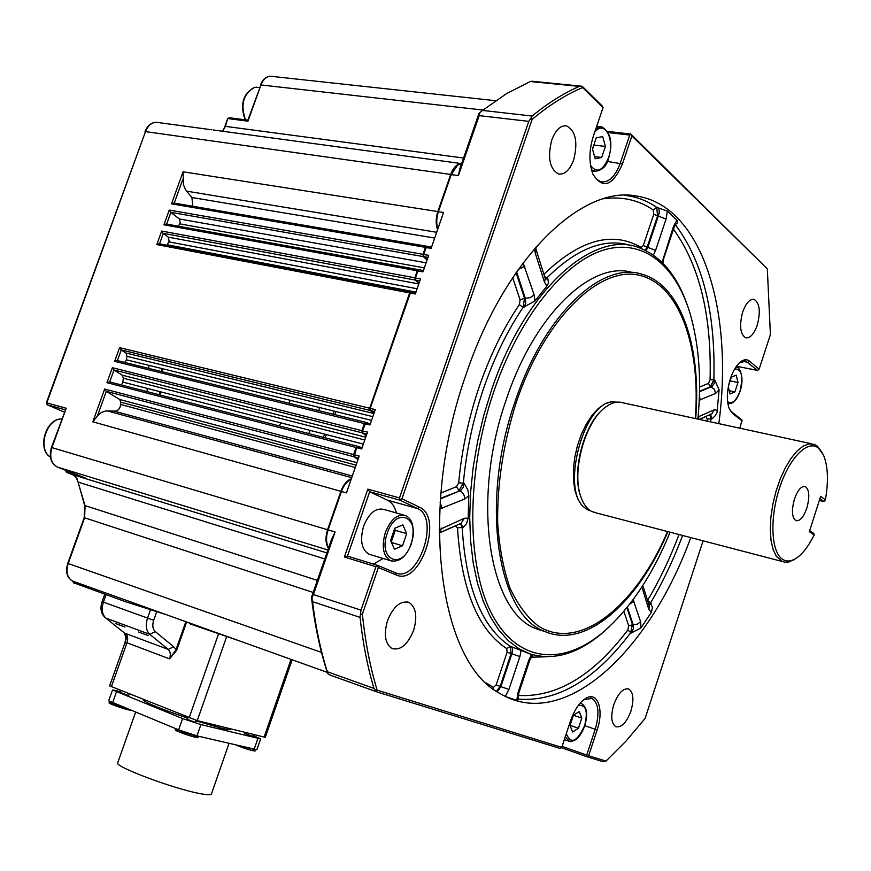 <?xml version="1.0" encoding="UTF-8"?>
<svg xmlns="http://www.w3.org/2000/svg" width="871" height="871" viewBox="0 0 871 871"><rect width="100%" height="100%" fill="white"/><g stroke="black" fill="none" stroke-linecap="round" stroke-linejoin="round"><path stroke-width="1.31" d="M806.84 508.076C809.888 496.775 809.366 489.589 805.272 486.53C801.32 485.876 797.716 490.068 794.428 499.127C791.38 510.46 791.891 517.646 795.952 520.684C799.948 521.348 803.574 517.145 806.84 508.076M630.931 711.052C634.121 699.674 633.413 692.325 628.797 689.015C623.211 687.894 618.192 693.109 613.761 704.672C610.56 716.071 611.246 723.42 615.819 726.719C621.48 727.862 626.521 722.636 630.931 711.052M573.673 159.829C578.061 142.234 575.72 130.933 566.673 125.914C560.597 125.184 555.622 129.899 551.746 140.079C547.38 157.716 549.666 169.028 558.594 174.004C564.767 174.799 569.786 170.074 573.673 159.829M757.237 325.166C760.764 311.611 759.73 303.032 754.144 299.417C749.768 298.873 745.946 303.075 742.669 312.047C739.152 325.634 740.165 334.224 745.696 337.806C750.127 338.373 753.981 334.159 757.237 325.166M413.616 630.343C417.568 616.439 416.022 607.141 408.989 602.449C400.551 600.359 393.387 606.423 387.519 620.653C383.588 634.556 385.08 643.843 391.983 648.536C400.584 650.702 407.791 644.638 413.616 630.343M148.963 366.125L148.658 368.368M147.166 389.391L147.145 391.645M308.726 433.551L309.804 431.406M318.623 410.6L319.428 408.303M289.945 401.008L289.15 403.273M280.375 423.796L279.297 425.919M178.294 203.814L173.754 203.008L171.511 203.825L183.073 171.805L183.498 184.924L185.567 189.813L191.881 197.51L192.785 205.066L192.284 206.177M170.749 224.838L166.219 223.999L163.933 224.805L169.257 210.063L170.705 212.306L179.47 218.98L180.243 223.063L178.337 226.188M163.639 244.653L159.121 243.771L156.802 244.577L161.679 231.065L163.127 233.308L168.343 237.162L169.148 241.234L166.894 245.252M121.668 361.661L117.204 360.55L114.645 361.334L119.588 347.649L121.047 349.892L125.979 353.016L127.014 356.326L126.164 360.485L124.64 362.39M114.003 383.044L109.506 381.879L106.948 382.674L112.359 367.682L113.818 369.925L122.288 375.183L123.366 378.21L122.626 383.044L121.2 384.917M106.295 391.362L119.719 399.506L120.819 402.217L120.154 406.888L118.717 409.414L116.235 411.156L105.848 410.927L101.417 412.451L98.042 415.227L92.816 421.814L104.651 389.032L106.295 391.362L97.432 415.924M139.959 632.629L138.729 632.106M117.019 624.115L124.999 627.011L115.593 623.484M125.043 707.971L114.798 704.53L112.468 702.832M112.359 703.147L110.573 702.908C107.971 702.462 108.581 703.039 112.381 704.639C120.361 707.698 126.491 709.593 130.77 710.311M195.06 735.799L181.44 731.771L178.805 729.931M178.707 730.225L176.998 729.985C174.124 729.484 174.81 730.138 179.056 731.923C187.896 735.614 203.008 739.61 196.694 736.616L195.082 735.712M252.688 749.049L242.639 746.676M211.446 793.96L211.413 794.058C210.836 795.103 207.048 794.962 200.058 793.623C173.645 788.865 113.306 766.164 117.737 762.767L135.571 712.271M143.182 699.522L143.073 699.816C144.902 702.462 159.654 708.515 187.33 717.987M195.964 720.818L220.515 727.938C226.983 729.517 230.423 729.996 230.837 729.397L230.859 729.332M121.025 690.627L120.35 692.532L127.602 695.167L128.745 695.341L129.246 693.926M187.57 717.323L186.884 719.272L194.429 722.026L195.496 722.179L196.138 720.328M245.099 732.467L244.729 733.534L252.949 736.333L253.57 734.569M403.752 515.044L383.893 509.437C375.771 507.532 369.021 513.095 363.643 526.117C359.756 540.096 361.487 549.427 368.836 554.13L370.632 554.675M590.636 510.852L586.531 509.317L581.632 505.169L577.691 498.767L574.914 490.395L573.456 480.4L573.39 469.262L574.729 457.493L577.429 445.658L581.349 434.324L586.303 424.057L592.04 415.315L598.29 408.521L604.757 403.959L611.126 401.814L617.114 402.152M811.598 443.785L622.972 402.827C617.463 401.052 611.562 402.565 605.247 407.378C585.062 421.793 571.441 471.723 580.859 496.775C583.287 503.83 586.749 508.642 591.257 511.212L596.156 512.888M796.138 558.311L789.213 561.871L785.25 562.231L782.278 561.501L776.377 556.373L773.132 549.601L771.053 540.608L770.269 529.786L770.835 517.646L772.719 504.788L775.854 491.821L780.068 479.398L785.163 468.13L790.89 458.56L796.943 451.134L803.04 446.181L808.898 443.905L814.243 444.362L817.477 446.213L822.398 452.92M819.339 500.487L824.031 501.598L825.403 499.845C828.648 480.857 828.005 465.909 823.454 454.978L818.533 448.184C807.885 439.082 789.289 457.558 779.436 488.326C769.42 518.964 771.249 552.584 782.735 559.411C786.404 561.664 790.52 561.501 795.103 558.932C801.908 554.871 808.244 546.89 814.135 534.968L813.808 533.477L809.671 530.613M695.319 418.537C700.872 346.821 679.587 284.61 639.499 275.29C599.673 265.481 544.68 318.209 516.394 401.988C503.405 443.121 497.167 483.427 497.657 522.883C499.333 547.543 503.449 569.286 510.014 588.11C517.81 604.812 527.303 617.485 538.496 626.151C579.661 652.139 635.841 605.976 667.556 531.539M667.905 531.637C638.105 602.678 585.41 649.701 544.571 631.355C497.635 614.991 479.475 502.796 515.164 401.368C543.874 314.54 602.003 260.734 641.992 274.245C681.176 284.969 701.591 347.736 695.679 418.613M545.398 631.715L536.307 628.775C489.154 612.346 470.721 500.433 506.345 399.386C534.816 313.386 592.585 259.819 632.738 272.623M593.075 174.516L596.733 179.47L600.979 181.81C608.818 182.79 615.264 176.541 620.294 163.062L629.744 135.059L608.274 132.566M729.354 409.022L731.673 411.852L742.016 420.105L739.86 428.205M523.874 307.626L525.779 303.097L525.333 298.35L530.232 297.621L534.163 294.899L534.968 300.996L523.068 307.485C507.303 330.751 494.107 357.839 483.481 388.727C472.997 419.735 466.29 451.156 463.361 482.98L459.028 490.678L456.524 486.66L458.701 482.817L464.145 483.231L467.869 490.057L468.816 495.73L464.809 498.974L439.746 508.98M609.591 626.499L601.175 634.023C576.852 654.154 553.161 660.795 530.091 653.936L518.866 648.71L508.381 640.762L498.843 630.125L490.395 616.864L483.209 601.11L477.439 583.015L473.193 562.829L470.59 540.804L469.698 517.265L470.569 492.572L473.214 467.139L477.613 441.39L483.677 415.739L491.331 390.644C525.333 288.127 595.143 228.006 640.729 248.366C662.036 257.217 677.747 276.673 687.883 306.734M544.625 276.575L547.554 278.208L547.968 279.253L548.425 283.151L546.923 286.091L544.473 282.073L535.306 253.298L534.511 248.627M534.968 300.996L546.923 286.091M675.286 224.642C702.81 261.322 715.679 312.918 713.861 379.44L714.568 379.625L719.108 389.838L717.007 412.723L715.004 415.99L711.64 419.06L707.208 418.864L706.011 416.48L699.315 419.408M624.322 195.3L627.283 195.659C637.888 197.249 647.686 201.125 656.68 207.309L667.371 211.109L677.486 220.82L677.464 222.856L675.363 224.522M718.825 423.644C733.763 312.537 702.973 205.589 636.146 195.975C581.447 185.273 504.93 258.262 466.061 374.41C417.394 511.767 439.964 663.756 500.368 693.719C564.8 732.152 649.81 650.528 690.757 537.603M670.104 532.203C652.129 575.992 629.559 609.537 602.394 632.858C562.394 666.195 517.385 662.668 491.854 614.044C466.344 565.671 465.909 473.247 493.792 391.602C518.8 318.165 562.84 263.184 602.514 250.391C642.308 237.674 674.981 264.414 689.778 312.537C698.967 343.588 701.678 379.114 697.911 419.103M703.093 540.826L645.095 718.477L625.966 741.134L605.976 761.112L588.654 755.745L597.147 729.931C604.234 709.658 597.604 690.703 585.628 698.444C579.378 702.505 574.337 709.985 570.516 720.894L561.762 747.394L377.154 690.137C370.197 667.393 365.276 642.058 362.38 614.142L378.373 567.554L396.338 574.98C420.192 586.379 443.764 517.102 419.528 507.205L401.967 498.778L532.17 119.338C549.187 105.13 566.008 94.536 582.634 87.568L603.059 107.623L593.282 136.431C588.959 150.498 588.84 163.062 592.911 174.146C602.721 189.551 612.563 186.144 622.449 163.933L631.9 135.93L767.318 268.867L770.41 334.627L759.098 369.26L749.604 361.204C747.057 359.124 744.139 359.277 740.829 361.639C736.616 364.916 733.142 370.589 730.399 378.667C726.73 390.927 726.403 401.106 729.43 409.207L732.511 413.464L742.234 420.943M194.233 624.681L195.507 625.628L189.987 623.876L188.865 622.765M125.968 600.217L125.272 599.999L125.772 601.807L73.48 582.71M166.056 614.588L125.772 601.807M396.457 512.986C394.792 506.606 391.808 502.349 387.475 500.183L369.663 491.756L367.834 489.154L399.517 497.907L528.784 121.363L479.17 115.636L458.451 175.517L459.855 168.702L479.039 113.263L482.523 110.421L532.127 116.039C548.044 103.007 563.787 93.121 579.357 86.403L530.33 81.515L506.574 93.611L482.523 110.421M373.485 564.103L383.12 558.463M415.772 292.7L411.558 291.872L410.208 293.015L370.24 408.368L370.556 410.557L374.073 413.126M410.611 292.264L369.957 408.379L370.153 409.925M370.153 424.438L365.265 422.881L362.184 430.818L362.369 432.332M365.711 422.838L362.456 430.807L362.467 432.582L366.332 435.489M419.201 269.77L423.437 270.543L419.201 269.77L417.862 270.903L415.445 277.893L415.511 279.874L419.093 283.097M418.265 270.173L415.151 277.969L415.423 279.689M361.922 448.238L357.001 446.769L353.898 454.727L354.072 456.23M357.437 446.714L358.144 446.366L356.642 447.607L354.17 456.48L358.079 459.322M431.559 247.081L426.703 246.439L423.578 254.419L423.654 256.422L427.193 259.7M426.376 246.733L423.273 254.506L423.578 256.27M349.5 480.106L345.33 483.786L342.009 489.328L327.866 529.851C325.906 535.894 325.808 541.218 327.572 545.823L327.986 546.727M351.209 479.181L350.708 479.409C346.691 481.565 343.599 485.583 341.443 491.462L328.127 529.895C326.102 536.111 326.004 541.588 327.823 546.346L328.596 547.892M456.752 165.806L450.96 174.636L438.091 211.762C436.077 218.022 435.968 223.825 437.754 229.182M461.597 163.683L457.689 165.098L451.265 174.505L438.396 211.653C436.415 217.783 436.219 223.553 437.83 228.953M562.1 746.36L586.716 755.081L586.88 756.714L603.113 761.733L605.976 761.112M736.452 366.255L757.4 370.338L745.805 361.138L739.425 362.804M586.956 756.289L588.654 755.745M759.098 369.26L757.53 370.404L736.431 366.288M586.716 755.081L595.209 729.267C599.694 713.436 598.617 703.147 591.997 698.411L583.82 699.674M767.318 268.867L630.985 134.21L629.744 135.059M376.599 691.803L330.349 675.188L327.888 673.762L327.256 672.26C319.951 649.799 314.681 624.845 311.47 597.386L331.557 539.356L335.085 531.974L313.418 594.577L360.986 610.146L360.061 617.376L312.547 601.676C315.694 627.207 320.615 650.561 327.322 671.726L373.942 688.417L376.893 691.912L559.988 748.418L561.762 747.394M631.9 135.93L630.746 134.221M375.597 690.877L377.154 690.137M360.605 613.979L362.38 614.142M373.942 688.417C367.54 666.99 362.913 643.31 360.061 617.376M387.475 500.183L417.481 508.533C440.53 517.897 418.134 583.668 395.499 572.791L377.524 565.344L377.056 565.693L378.373 567.554M377.056 565.693L375.902 566.694L344.415 557.015L347.464 556.123L377.415 565.312M360.986 610.146L375.902 566.694M603.059 107.623L602.144 105.87L583.102 87.165L581.839 86.218L579.357 86.403M582.634 87.568L581.839 86.218M532.17 119.338L530.744 118.325L528.784 121.363M532.127 116.039L530.744 118.325M399.517 497.907L399.811 499.41L401.967 498.778M399.811 499.41L399.909 500.139L369.663 491.756L347.464 556.123M419.528 507.205L417.481 508.533L399.909 500.139M425.69 247.527L431.134 248.322L443.546 212.459L438.091 211.762M417.568 270.979L422.99 271.828L428.706 255.312L423.273 254.506M409.914 293.081L415.315 293.995L420.562 278.84L415.151 277.969M364.644 423.709L369.979 424.961L375.292 409.588L369.957 408.379M356.37 447.607L361.683 448.913L367.508 432.081L362.184 430.818M341.171 491.44L346.462 492.877L359.211 456.056L353.898 454.727M517.951 699.685L516.775 700.338L505.713 696.615M682.614 535.469C673.501 559.694 662.831 582.144 650.604 602.819L652.433 607.642L651.356 612.291L640.969 627.915L631.29 633.01L627.773 630.038L628.699 625.835L623.876 611.366M493.117 688.819L493.367 687.448L496.143 684.954L507.107 652.216L506.726 648.59C477.787 629.591 461.38 589.373 457.515 527.935L455.511 525.91L439.169 533.041M519.377 304.578L520.107 299.94L524.516 298.209L523.068 307.485L519.377 304.578C503.34 328.193 489.916 355.684 479.115 387.072C468.456 418.57 461.652 450.481 458.701 482.817M461.097 523.319L464.276 518.299L468.184 518.147L468.816 495.73M468.184 518.147L466.54 523.656L462.937 527.521L462.153 527.412C465.887 587.914 481.957 627.566 510.362 646.358L521.098 650.441L519.889 656.571L508.914 689.418L505.474 696.049M531.528 654.502L532.845 654.883L529.688 660.381L528.871 660.022L531.528 654.502L521.098 650.441M543.896 274.289C579.966 239.645 612.367 230.695 641.089 247.418L643.288 245.535L647.142 247.103L645.215 250.293M643.288 245.535L653.751 214.288L653.294 210.009C638.585 199.949 621.97 196.204 603.451 198.784M699.555 387.062L708.428 383.425L710.083 379.789C711.77 315.661 699.576 265.481 673.479 229.258M516.775 700.338L518.005 692.597L528.871 660.022M497.276 691.781L500.879 686.664L508.914 689.418M496.143 684.954L500.172 686.337L496.47 691.236M506.726 648.59L510.362 646.358L511.114 653.609L500.172 686.337L500.879 686.664L511.876 653.783C513.117 650.332 512.867 647.915 511.125 646.532M507.107 652.216L519.889 656.571M517.026 699.086L518.136 699.859L518.844 692.891L518.005 692.597M633.13 599.629L640.599 621.731L640.969 627.915M651.356 612.291L648.819 609.406L641.883 586.956M698.117 416.904L714.34 409.729L717.562 410.426M719.108 389.838L715.559 393.452L699.228 400.159M662.091 262.389L673.61 226.101L676.941 220.069M667.371 211.109L666.054 219.089L655.58 250.434L653.359 255.083M523.101 262.857L534.163 294.899M439.169 529.797L464.276 518.299M649.026 605.41L651.247 603.102M679.021 534.533C670.06 558.246 659.576 580.217 647.589 600.446L650.604 602.819L648.906 604.626M631.29 633.01L633.369 628.84L633.141 624.594L637.343 624.213L640.599 621.731M626.902 607.697L632.422 624.398L630.582 632.814C594.904 679.99 557.386 702.102 518.005 699.13M699.5 391.765L712.053 386.484L713.98 383.654L714.568 379.625M710.083 379.789L713.861 379.44L710.573 386.702L699.511 391.275M711.64 419.06L710.671 414.324M709.8 414.313L710.932 418.995L710.584 421.847M646.042 250.706L647.872 247.299L658.378 215.932C659.783 211.947 659.478 209.094 657.463 207.374M653.294 210.009L656.68 207.309L657.594 215.866L647.142 247.103L655.58 250.434M545.529 279.384L547.554 278.208M631.791 245.818C605.606 237.206 577.277 247.919 546.825 277.969L545.366 278.916M440.367 498.974L460.77 490.449L463.165 487.488L464.145 483.231M462.937 527.521L460.999 523.373M460.552 523.558L462.153 527.412L457.515 527.935M629.744 604.104L633.957 601.306M642.863 585.628L642.297 588.938M642.929 585.824L649.363 606.096L648.819 609.406M699.119 419.365L711.879 413.79L714.34 409.729M698.085 419.136L699.043 416.371M699.38 396.185L700.23 399.909M708.428 383.425L710.573 386.702L714.492 389.381L715.559 393.452M674.154 227.211L673.61 226.101M663.8 258.262L663.234 257.195M653.751 214.288L666.054 219.089M535.741 247.201L536.177 250.021L535.306 253.298M536.242 250.206L545.322 278.785L544.473 282.073M518.212 269.575L524.799 266.134M440.116 502.567L442.185 508.501M440.421 498.364L459.812 490.928C462.969 492.431 464.635 495.12 464.809 498.974M441.728 528.098L439.245 532.867L461.173 523.286M641.089 247.418L640.969 248.453M627.36 607.131L633.141 624.594L628.699 625.835M479.17 115.636L479.921 112.533M530.33 81.515L531.658 81.221M312.547 601.676L311.916 597.963L313.418 594.577M311.47 597.386L311.916 597.963M327.888 673.762L327.322 671.726M814.135 534.968L809.333 531.648L820.678 496.307L825.403 499.845M824.031 501.598L819.959 498.56M602.732 409.512C583.69 425.146 571.637 472.082 580.522 495.882L581.24 497.864M596.243 137.803L592.465 148.941L595.198 158.794L601.654 157.488L605.399 146.448L602.721 136.605L596.243 137.803M592.53 149.202L593.935 145.054L605.399 146.448M594.588 156.606L601.654 157.488M573.423 715.211L570.037 725.445L572.574 731.956L578.431 728.254L581.774 718.107L579.291 711.574L573.423 715.211M573.412 715.254L581.774 718.107M570.07 725.358L578.431 728.254M394.792 528.262L390.589 540.51L394.498 549.253L402.522 545.758L406.681 533.629L402.848 524.865L394.792 528.262M391.264 542.023L395.282 530.319L406.681 533.629M394.607 528.806L395.282 530.319M391.482 542.502L402.522 545.758M728.33 386.855L730.05 393.942L734.906 391.874L737.977 382.5L736.224 375.129L731.357 377.132L728.548 385.701M730.116 380.921L737.977 382.5M729.267 390.72L734.906 391.874M189.987 623.876L239.59 640.947M265.307 737.334L197.26 720.633L109.637 685.88L124.771 643.255L126.97 642.776L111.357 686.751M186.655 621.97L176.704 650.212L169.562 658.879L175.898 649.94L185.85 621.687M226.253 636.157L195.507 625.628M106.066 594.73L103.409 602.177C101.254 609.177 102.07 614.48 105.859 618.094L124.597 633.119L168.255 649.418L149.823 634.36L105.859 618.094L124.597 633.119C126.556 635.754 126.72 638.748 125.108 642.069L124.793 643.201M125.119 641.992C125.86 637.866 125.522 634.817 124.096 632.858L123.824 632.64M176.704 650.212L173.645 646.707L155.278 631.595C152.675 629.047 152.142 625.28 153.677 620.283L156.747 611.627M253.232 735.538L260.603 738.935L256.869 749.713L196.966 735.875L178.62 729.854L108.679 700.817L112.544 689.941L120.666 691.65M260.603 738.935L200.907 724.585L182.583 718.553L112.544 689.93M236.041 745.108C246.351 749.136 252.797 751.085 255.366 750.954M248.028 120.165L247.963 121.178L228.18 118.619L229.313 117.748L247.854 120.144M328.443 548.338C325.493 543.515 325.199 537.309 327.572 529.731L51.476 447.487L66.185 408.238L51.922 447.585C49.277 456.97 51.106 463.47 57.377 467.063L327.877 549.971L57.377 467.063L85.391 478.037M114.003 370.012L109.702 381.934M121.232 349.968L117.4 360.594M163.313 233.384L159.535 243.847M170.89 212.393L166.666 224.076M182.888 179.143L174.244 203.095M104.651 389.032L353.615 454.586L353.942 456.742L106.11 391.275M357.905 446.333L356.076 447.465L106.948 382.674M112.359 367.682L361.901 430.666L362.216 432.843L113.818 369.925M366.136 422.446L364.361 423.556L114.645 361.334M119.588 347.649L369.674 408.227L369.99 410.415L121.047 349.892M161.679 231.065L414.879 277.795L415.162 280.048L163.127 233.308M418.842 269.77L417.296 270.794L163.933 224.805M169.257 210.063L423.012 254.321L423.284 256.586L170.705 212.306M426.942 246.33L425.429 247.342L171.511 203.825M411.21 291.861L409.642 292.906L156.802 244.577M423.012 254.321L425.429 247.342M427.084 260.015L423.284 256.586M373.997 413.333L369.99 410.415M369.674 408.227L409.642 292.906M414.879 277.795L417.296 270.794M418.984 283.402L415.162 280.048M366.266 435.685L362.216 432.843M366.343 422.511L370.327 423.948M361.901 430.666L364.361 423.556M358.014 459.518L353.942 456.742M358.09 446.388L362.086 447.748M353.615 454.586L356.076 447.465M183.073 171.805L437.83 211.566C435.729 218.12 435.642 224.174 437.569 229.726M351.351 478.756C346.832 480.542 343.337 484.733 340.888 491.309L92.816 421.814M461.619 163.596C457.025 163.77 453.388 167.374 450.699 174.429L145.501 131.608L46.794 402.859L66.185 408.238M327.572 529.731L340.888 491.309M437.83 211.566L450.699 174.429M424.362 267.865L179.84 223.891M417.133 288.747L168.854 241.866M352.309 476.002L114.896 411.33M333.876 411.885L333.081 414.193M334.802 414.618L335.607 412.31M259.58 87.438L254.539 87.394C243.314 93.807 240.298 104.618 245.48 119.839M61.58 418.897L61.71 418.918C46.239 418.526 37.148 449.218 50.42 457.112M728.755 403.763L727.851 403.556M727.59 401.618C732.01 404.59 736.147 401.063 740.012 391.035C743.442 376.25 741.678 368.879 734.71 368.934M392.19 561.196L390.382 560.663C383.109 555.959 381.422 546.553 385.341 532.464C390.741 519.301 397.47 513.661 405.527 515.545C412.996 519.16 414.934 528.61 411.341 543.885C406.136 557.026 399.158 562.612 390.382 560.663L368.836 554.13M387.29 533.15C377.404 560.456 402.652 570.875 411.101 543.744C420.954 517.298 396.283 505.507 387.29 533.15M569.471 741.406L565.257 736.822M566.292 733.687C570.853 744.683 576.972 742.005 584.648 725.652C588.143 711.15 586.009 704.432 578.257 705.521M595.666 171.522L591.453 169.791M590.549 165.403C596.755 173.569 602.732 171.043 608.502 157.825C615.253 139.708 604.746 119.371 594.773 132.054M616.069 402.282C584.681 394.552 557.473 496.318 587.457 509.23L589.765 510.264M607.327 161.418L622.449 163.933M732.511 413.464L731.673 411.852M335.085 531.974L327.866 529.851M450.96 174.636L458.451 175.517M749.604 361.204L747.895 362.292L742.353 361.225M564.332 739.599L568.545 741.079C575.056 742.386 580.467 737.258 584.779 725.695L597.147 729.931M395.499 572.791L396.338 574.98M586.891 756.725L561.501 747.699L586.88 756.714M344.415 557.015L367.834 489.154M486.279 682.984L493.367 687.448M520.107 299.94L512.681 277.653M440.846 493.084L456.524 486.66M531.724 654.557L532.431 654.665M706.947 421.063L707.208 418.864M518.18 695.45C556.558 697.595 593.086 675.787 627.773 630.038M547.13 656.756L531.081 657.213M516.057 272.656L524.516 298.209L525.333 298.35L516.59 271.894M374.628 411.537L370.556 410.557M427.988 257.413L423.861 256.684M419.844 280.908L415.728 280.146M358.547 457.961L354.497 456.894M366.843 434.008L362.782 432.985M596.069 128.222L601.828 126.85C610.821 132.403 613.086 142.822 608.633 158.097C606.749 166.263 601.992 170.683 594.37 171.358L591.801 171.021M579.923 703.441L581.882 703.855C587.01 707.252 587.979 714.525 584.779 725.695M735.919 367.257L736.659 367.41C737.116 364.993 745.696 374.552 740.1 391.166C737.029 400.007 732.99 404.155 727.993 403.611L727.851 403.578M155.278 631.595L149.823 634.36C146.088 630.735 145.315 625.334 147.504 618.192L150.531 609.656M104.749 594.251L102.103 601.654L153.677 620.283M226.58 636.843L197.26 720.633M264.098 737.171L291.023 659.38M173.645 646.707L168.255 649.418C170.411 651.53 170.858 654.687 169.562 658.879L126.97 642.776C128.244 638.672 127.776 635.569 125.576 633.467M189.094 717.933L218.469 634.099M102.103 601.654C99.904 608.306 100.982 613.696 105.358 617.833L105.086 617.615M178.62 729.854L182.583 718.553M196.966 735.875L200.907 724.585M112.555 702.875L116.442 691.922M254.103 749.387L257.86 738.564M139.883 632.596L138.718 632.096M161.799 369.304L161.494 371.558M159.872 392.669L159.839 394.933M324.959 437.765L326.037 435.598M324.284 435.141L323.195 437.307M247.81 120.263L260.952 84.955L247.963 121.178M305.634 80.056L271.741 76.365C267.081 75.853 263.488 78.717 260.952 84.955L483.013 110.04M85.619 478.125L66.479 472.234L73.741 475.218L77.094 478.767L85.064 505.833L84.618 517.81L68.178 563.537C65.739 571.942 67.187 577.778 72.511 581.055L73.915 583.178M229.193 117.737L227.679 118.706L225.393 126.36L222.715 131.271M321.497 652.412L67.753 563.385C65.281 571.703 66.86 577.593 72.511 581.055L327.311 672.379M222.345 131.216L225.393 126.36L463.546 158.032M313.179 592.443L84.182 517.679L67.753 563.385M317.36 580.358L84.661 505.485L84.182 517.679M324.774 558.932L78.085 482.088L84.672 505.518M78.085 482.088C76.572 477.602 74.721 475.109 72.543 474.608L326.865 552.911L72.315 474.521M65.521 470.253L66.37 472.191M46.729 404.013L47.361 404.83L46.37 402.794L145.501 131.608C148.364 124.782 152.501 121.755 157.934 122.495L211.893 129.801M85.598 478.114L66.479 472.234L65.935 470.416M65.162 409.784L47.361 404.83L64.312 412.125L47.328 404.819L46.37 402.794M351.732 477.656L107.307 410.894M355.259 467.477L120.666 404.492M356.065 465.136L120.819 402.217M356.925 462.675L119.719 399.506M363.349 444.112L122.855 382.097M364.764 440.007L123.366 378.21M365.744 437.198L122.288 375.183M371.569 420.377L126.349 359.777M372.853 416.665L127.014 356.326M373.931 413.529L125.979 353.016M415.979 292.101L167.221 244.762M418.799 283.935L168.343 237.162M426.126 262.792L179.47 218.98M434.683 238.044L191.881 197.51M436.687 232.285L186.525 191.13M114.101 383.066L357.491 446.192M121.809 361.694L365.722 422.304M171.141 224.914L418.374 269.651M178.718 203.89L426.463 246.21M163.998 244.718L410.753 291.741M804.51 486.356L805.272 486.53M628.797 689.015L627.958 688.743M566.673 125.914L565.148 125.74M754.144 299.417L753.361 299.286M408.989 602.449L407.258 601.894M148.103 635.58L138.489 631.987M125.01 627.011L116.932 624.082M254.234 750.258L252.59 749.321M256.956 87.133L254.365 87.394M593.151 512.104L782.278 561.501M795.103 558.932L793.372 560.14M544.571 631.355L536.307 628.775M624.257 195.3L636.146 195.975M602.394 632.858L601.175 634.023M739.555 362.717L740.829 361.639M584.256 699.402L585.628 698.444M530.091 653.936L528.708 653.642M518.844 692.891L529.688 660.381M662.864 263.162L663.811 258.219L674.165 227.179L676.408 223.292L674.894 223.825M545.464 279.537L545.388 278.992M431.57 247.059L427.302 246.33M415.772 292.678L411.558 291.872M590.712 697.987L591.997 698.411M744.749 360.932L745.805 361.138M376.403 691.716L329.771 674.96M580.913 86.131L531.669 81.221M630.767 134.08L607.62 131.401M580.522 495.882L580.859 496.775M596.733 126.262L600.544 126.698M580.086 703.245L580.979 703.55M50.42 457.144C36.767 449.131 45.662 418.679 61.471 418.907M245.197 119.795C239.83 104.716 242.857 93.926 254.278 87.416M265.296 737.345L292.144 659.783M211.413 794.058L229.008 743.453M160.286 395.053L160.318 392.788M161.919 371.656L162.224 369.402M260.429 85.075C262.639 79.37 266.047 76.43 270.62 76.245M73.066 581.295L73.502 582.753M224.892 126.447L227.679 118.706M145.022 131.673C147.493 125.522 151.336 122.397 156.551 122.31M51.476 447.487C48.809 456.785 50.768 463.307 57.377 467.063M163.748 244.653L159.121 243.771M170.879 224.838L166.219 223.999M178.435 203.814L173.754 203.008M418.494 269.651L171.021 224.87M426.594 246.21L178.588 203.836M410.851 291.741L163.9 244.686M495.61 100.698L306.744 80.176M461.521 163.596L213.275 129.986"/></g></svg>
